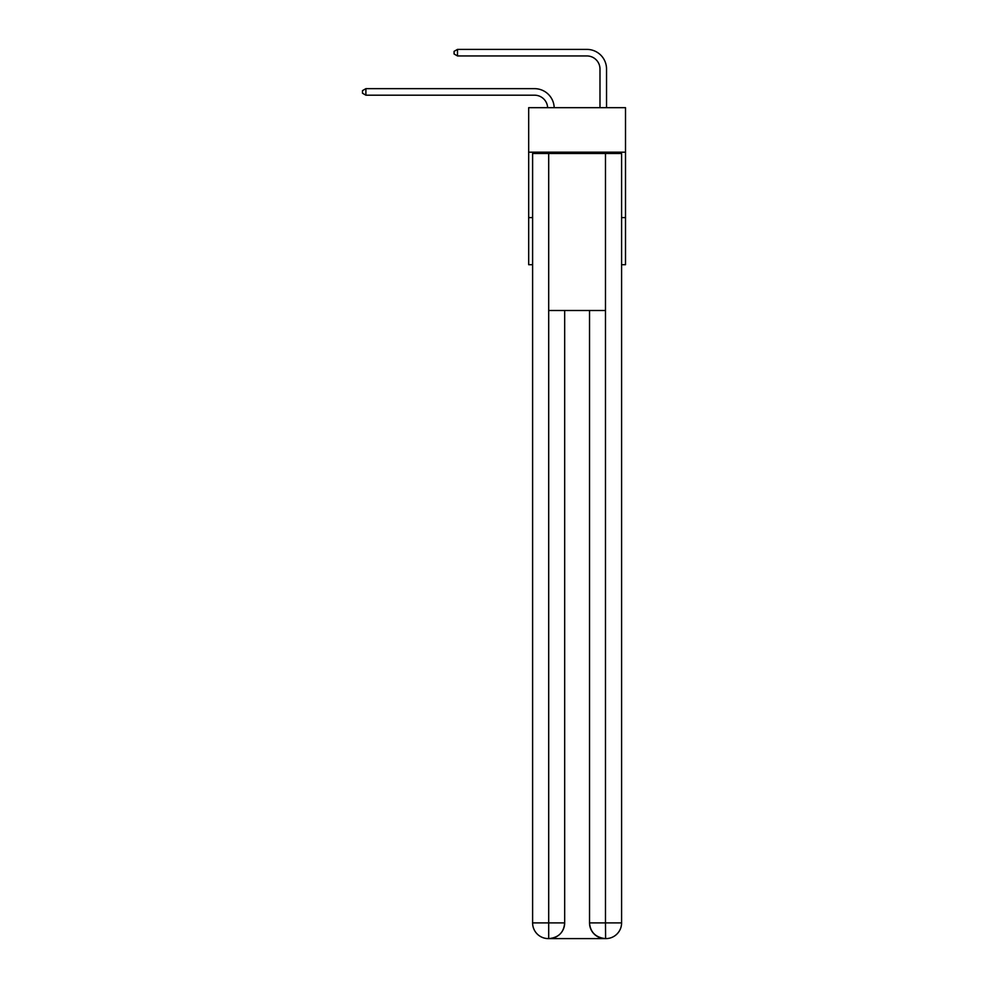 <?xml version="1.0" encoding="UTF-8"?>
<svg xmlns="http://www.w3.org/2000/svg" width="988" height="988" viewBox="0 0 988 988"><rect width="100%" height="100%" fill="white"/><g stroke="black" fill="none" stroke-linecap="round" stroke-linejoin="round"><path stroke-width="1.48" d="M625.503 152.177L625.503 107.68L528.679 107.68L528.679 152.177L625.503 152.177L625.503 264.71L621.588 264.71M532.606 217.595L528.679 217.595L528.679 152.177M625.503 217.595L621.588 217.595M528.679 217.595L528.679 264.71L532.606 264.71M534.57 95.194A13.091 13.091 178.8 0 1 547.636 107.68A13.091 13.091 178.8 0 0 534.57 95.194A13.091 13.091 178.8 0 1 547.636 107.68A13.091 13.091 178.8 0 0 534.57 95.194A13.091 13.091 178.8 0 1 547.636 107.68A13.091 13.091 178.8 0 0 534.57 95.194A13.091 13.091 178.8 0 1 547.636 107.68A13.091 13.091 178.8 0 0 534.57 95.194A13.091 13.091 178.8 0 1 547.636 107.68A13.091 13.091 178.8 0 0 534.57 95.194A13.091 13.091 178.8 0 1 547.636 107.68A13.091 13.091 178.8 0 0 534.57 95.194A13.091 13.091 178.8 0 1 547.636 107.68A13.091 13.091 178.8 0 0 534.57 95.194A13.091 13.091 178.8 0 1 547.636 107.68A13.091 13.091 178.8 0 0 534.57 95.194A13.091 13.091 178.8 0 1 547.636 107.68A13.091 13.091 178.8 0 0 534.57 95.194A13.091 13.091 178.8 0 1 547.636 107.68A13.091 13.091 178.8 0 0 534.57 95.194A13.091 13.091 178.8 0 1 547.636 107.68A13.091 13.091 178.8 0 0 534.57 95.194A13.091 13.091 178.8 0 1 547.636 107.68A13.091 13.091 178.8 0 0 534.57 95.194A13.091 13.091 178.8 0 1 547.636 107.68A13.091 13.091 178.8 0 0 534.57 95.194A13.091 13.091 178.8 0 1 547.636 107.68A13.091 13.091 178.8 0 0 534.57 95.194A13.091 13.091 178.8 0 1 547.636 107.68A13.091 13.091 178.8 0 0 534.57 95.194A13.091 13.091 178.8 0 1 547.636 107.68A13.091 13.091 178.8 0 0 534.57 95.194A13.091 13.091 178.8 0 1 547.636 107.68A13.091 13.091 178.8 0 0 534.57 95.194A13.091 13.091 178.8 0 1 547.636 107.68A13.091 13.091 178.8 0 0 534.57 95.194A13.091 13.091 178.8 0 1 547.636 107.68A13.091 13.091 0 0 0 534.57 95.194L365.893 95.194L362.497 93.23L362.497 90.624L365.893 88.661L534.57 88.661A19.624 19.624 -1.2 0 1 554.182 107.68M599.988 107.68L599.988 69.024A13.091 13.091 0 0 0 586.909 55.946L457.493 55.946L454.085 53.982L454.085 51.364L457.493 49.4L586.909 49.4A19.624 19.624 1.2 0 1 606.533 69.024L606.533 107.68M548.303 938.6A15.697 15.697 0 0 1 532.606 922.903L564.667 922.903L564.667 310.504L564.667 922.903A15.697 15.697 0 0 1 548.958 938.6L548.303 938.6A15.697 15.697 0 0 1 532.606 922.903L532.606 153.486L548.698 153.486L548.698 310.504L605.483 310.504L605.483 153.486L548.698 153.486M605.483 153.486L621.588 153.486L621.588 922.903A15.697 15.697 0 0 1 605.879 938.6L605.224 938.6A15.697 15.697 0 0 1 589.527 922.903L589.527 310.504L589.527 922.903C590.318 932.153 595.554 937.39 605.224 938.6L548.958 938.6C558.665 937.587 563.901 932.351 564.667 922.903M589.527 922.903L605.483 922.903L605.607 938.6M548.698 310.504L548.698 938.6M365.893 88.661L534.57 88.661L365.893 88.661L534.57 88.661L365.893 88.661L534.57 88.661L365.893 88.661L534.57 88.661L365.893 88.661L534.57 88.661L365.893 88.661L534.57 88.661L365.893 88.661L534.57 88.661L365.893 88.661L534.57 88.661L365.893 88.661L534.57 88.661L365.893 88.661L534.57 88.661L365.893 88.661L534.57 88.661L365.893 88.661L534.57 88.661L365.893 88.661L534.57 88.661L365.893 88.661L534.57 88.661L365.893 88.661L534.57 88.661L365.893 88.661L534.57 88.661L365.893 88.661L534.57 88.661L365.893 88.661L534.57 88.661L365.893 88.661L365.893 95.194M599.988 69.024A13.091 13.091 -178.8 0 0 586.909 55.946A13.091 13.091 -178.8 0 1 599.988 69.024A13.091 13.091 -178.8 0 0 586.909 55.946A13.091 13.091 -178.8 0 1 599.988 69.024A13.091 13.091 -178.8 0 0 586.909 55.946A13.091 13.091 -178.8 0 1 599.988 69.024A13.091 13.091 -178.8 0 0 586.909 55.946A13.091 13.091 -178.8 0 1 599.988 69.024A13.091 13.091 -178.8 0 0 586.909 55.946A13.091 13.091 -178.8 0 1 599.988 69.024A13.091 13.091 -178.8 0 0 586.909 55.946A13.091 13.091 -178.8 0 1 599.988 69.024A13.091 13.091 -178.8 0 0 586.909 55.946A13.091 13.091 -178.8 0 1 599.988 69.024A13.091 13.091 -178.8 0 0 586.909 55.946A13.091 13.091 -178.8 0 1 599.988 69.024A13.091 13.091 -178.8 0 0 586.909 55.946A13.091 13.091 -178.8 0 1 599.988 69.024A13.091 13.091 -178.8 0 0 586.909 55.946A13.091 13.091 -178.8 0 1 599.988 69.024A13.091 13.091 -178.8 0 0 586.909 55.946A13.091 13.091 -178.8 0 1 599.988 69.024A13.091 13.091 -178.8 0 0 586.909 55.946A13.091 13.091 -178.8 0 1 599.988 69.024A13.091 13.091 -178.8 0 0 586.909 55.946A13.091 13.091 -178.8 0 1 599.988 69.024A13.091 13.091 -178.8 0 0 586.909 55.946A13.091 13.091 -178.8 0 1 599.988 69.024A13.091 13.091 -178.8 0 0 586.909 55.946A13.091 13.091 -178.8 0 1 599.988 69.024A13.091 13.091 -178.8 0 0 586.909 55.946A13.091 13.091 -178.8 0 1 599.988 69.024A13.091 13.091 -178.8 0 0 586.909 55.946A13.091 13.091 -178.8 0 1 599.988 69.024A13.091 13.091 -178.8 0 0 586.909 55.946A13.091 13.091 -178.8 0 1 599.988 69.024A13.091 13.091 -178.8 0 0 586.909 55.946M457.493 49.4L457.493 55.946M605.483 310.504L605.483 922.903L621.588 922.903"/></g></svg>
